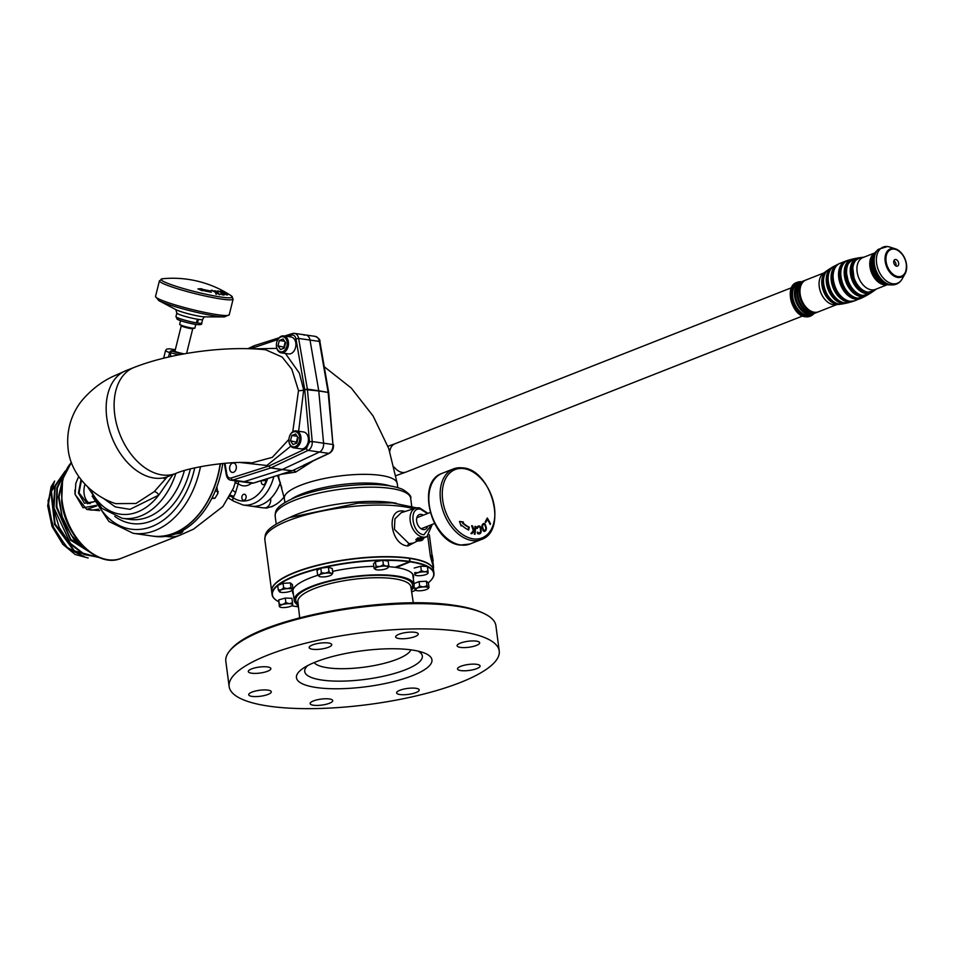 <?xml version="1.0" encoding="UTF-8"?>
<svg xmlns="http://www.w3.org/2000/svg" width="954" height="954" viewBox="0 0 954 954"><rect width="100%" height="100%" fill="white"/><g stroke="black" fill="none" stroke-linecap="round" stroke-linejoin="round"><path stroke-width="1.43" d="M167.391 476.75L154.202 491.68L135.969 503.485L115.601 503.629M173.056 474.52L158.722 495.162L129.982 509.353L115.291 506.92L102.889 498M220.183 463.739A81.639 57.323 98.2 0 1 151.877 535.993L133.143 533.298A81.639 57.323 98.2 0 0 200.471 466.697M168.5 357.046L169.609 352.598A1.896 1.336 109.8 0 1 171.398 350.953L175.309 349.701L169.252 348.794L166.735 349.081L165.579 350.476A15.192 1.538 14 0 0 169.609 352.598L179.125 354.805M171.398 350.953L172.137 351.215A1.896 1.336 109.8 0 0 170.337 352.861L170.826 356.522M172.137 351.215L182.476 354.172M175.154 350.356A7.93 0.811 14 0 0 174.57 351.275A7.93 0.811 14 0 0 184.134 353.874M265.713 349.796L282.169 357.07L291.841 369.281L298.507 390.627L292.747 431.804M252.893 348.842L276.839 348.401M285.437 353.457L299.389 373.181L303.682 389.947L298.638 431.256M254.253 345.706A1.908 1.24 64.8 0 0 254.146 345.753A1.908 1.24 64.8 0 0 253.609 347.292A1.908 1.288 -107.7 0 1 254.372 345.658L279.14 337.764M290.839 446.162L266.822 465.492L240.289 462.523M236.306 466.423A4.758 3.339 98.2 0 1 232.311 472.433A4.758 3.339 98.2 0 1 229.664 469.034A4.758 3.339 98.2 0 1 233.658 463.024A4.758 3.339 98.2 0 1 236.306 466.423M328.665 392.488L318.755 390.758L310.014 340.065A7.596 5.33 -81.8 0 0 305.84 335.009A7.596 5.33 98.2 0 1 310.014 340.065L318.755 390.758L307.391 389.125L304.72 389.542L318.779 390.949L323.585 443.193A7.596 5.33 98.2 0 1 319.471 452.029L282.253 469.523L270.876 467.877A1.908 1.24 -115.2 0 1 269.219 465.886A1.908 1.288 72.3 0 0 270.745 467.937L282.11 469.571L244.176 481.663A7.596 5.33 98.2 0 1 242.411 481.818A7.596 5.33 -81.8 0 0 244.176 481.663L282.11 469.571L292.091 470.775L253.525 483.01A7.596 5.33 98.2 0 1 251.761 483.165L231.047 480.184A7.596 5.33 -81.8 0 0 232.812 480.029L270.745 467.937M288.919 439.377L272.295 457.36L251.761 462.893C232.824 460.627 190.86 466.733 175.739 473.47A56.954 37.659 68.5 0 1 114.742 414.692A56.954 37.659 68.5 0 1 134.025 367.469C171.04 352.897 225.871 345.587 265.713 349.784M432.734 564.005L433.498 569.776A81.639 21.584 172.5 0 0 381.827 556.683A81.639 21.584 172.5 0 0 295.036 572.281A81.639 21.584 172.5 0 0 271.616 591.063M405.08 511.487L403.375 511.07C385.464 508.065 390.377 545.438 407.966 545.938L415.825 541.836M281.156 474.305L295.645 472.111L313.198 460.889M278.115 475.271L284.316 498.453A56.954 15.061 -7.5 0 1 300.653 485.252A56.954 15.061 -7.5 0 1 361.375 474.365A56.954 15.061 -7.5 0 1 397.258 483.595L397.794 487.625M419.068 507.862A15.288 10.1 68.5 0 0 415.825 508.1L401.276 512.68L394.944 518.833L394.419 529.375L408.992 543.625L413.154 543.112L417.721 540.93A2.886 0.763 172.5 0 1 417.721 539.845A2.886 0.763 172.5 0 1 421.763 539.356A2.886 0.763 -7.5 0 1 421.787 540.441A2.886 0.763 -7.5 0 1 417.745 540.942M419.843 539.368L421.668 538.676L421.668 537.674L417.375 538.056L417.447 539.654L418.257 539.666M421.668 538.676L421.668 537.674M423.326 515.184A7.93 5.247 68.5 0 0 416.648 521.17A7.93 5.247 68.5 0 0 421.871 529.16A7.93 5.247 68.5 0 0 427.666 526.214M292.21 470.727L282.253 469.523L319.471 452.029A7.596 5.33 -81.8 0 0 323.585 443.193L318.779 390.949L328.689 392.547L332.934 444.528A7.596 5.33 98.2 0 1 328.82 453.377L303.599 465.23M307.391 389.125L298.638 338.431A7.596 5.33 -81.8 0 0 294.476 333.375L305.84 335.009A7.596 5.33 -81.8 0 0 304.087 335.164M295.812 472.039A3.792 2.54 65.1 0 0 292.771 470.489M292.675 470.525A3.792 2.48 -108.1 0 1 295.466 472.17M278.377 475.629A18.985 4.054 145 0 1 277.626 475.426M62.773 544.245L52.017 526.381L47.712 505.966M88.138 557.983L75.199 554.501L62.928 544.436L52.1 526.346L47.7 505.727L51.099 486.778L54.628 481.066M51.099 486.778L48.034 507.278L54.402 530.317L68.318 548.836L85.717 557.363M85.323 557.231L66.482 547L52.506 525.714L48.046 500.85L54.593 481.138M99.574 557.661L74.448 551.531L54.605 524.426L50.884 491.501L65.158 471.133M65.337 471.419L54.855 485.932L53.412 508.172L59.22 527.502L70.107 543.935L84.059 554.512L98.667 557.291M65.54 470.99L51.456 491.262L55.058 523.877L74.543 550.947L99.466 557.625M98.334 557.148L83.892 553.94L70.286 543.267L53.984 507.945L55.272 486.206L65.242 471.634M64.598 473.124L56.918 487.494L56.238 507.063L70.644 540.191L96.247 556.158M95.448 555.741L70.668 539.272L56.811 506.836L57.335 487.971L64.359 473.744M86.659 549.707L84.56 548.753L71.216 535.111L62.129 516.591L59.029 496.855L62.499 479.814M90.415 552.628L74.126 539.881L62.499 519.596L58.456 497.022L62.964 477.954M88.603 551.281A46.615 30.814 -111.5 0 1 84.56 548.753M86.587 509.376L99.669 510.664M96.736 505.894L86.695 509.4L91.918 510.151L98.715 509.209M86.695 509.4L75.092 494.458L75.831 483.308L78.693 476.487M75.843 483.237L78.657 476.451M96.414 505.322L83.081 507.802L75.08 494.291L74.865 490.094M94.529 501.637L84.453 503.271L78.419 492.979L81.007 479.647M94.47 501.506L87.506 503.76L79.063 492.896L81.436 480.196M84.989 484.31A15.192 10.661 -81.8 0 0 84.095 493.623A15.192 10.661 -81.8 0 0 90.081 503.688M228.089 497.571L229.926 495.937M235.161 482.974L238.25 483.666L235.602 492.467A3.053 2.147 98.2 0 1 235.626 492.622L233.837 496.402L230.343 495.15M233.837 496.402L233.17 497.702L230.141 496.02M232.633 490.261L235.602 492.467M246.12 496.402A3.053 2.147 98.2 0 1 243.556 500.266A3.053 2.147 98.2 0 1 241.863 498.071A3.053 2.147 98.2 0 1 244.427 494.22A3.053 2.147 98.2 0 1 246.12 496.402M265.439 480.065A3.053 2.147 98.2 0 1 265.617 480.816A3.053 2.147 98.2 0 1 263.054 484.68A3.053 2.147 98.2 0 1 261.36 482.497A3.053 2.147 98.2 0 1 261.563 480.542M280.404 482.474A37.969 26.664 98.2 0 1 251.081 506.145A37.969 26.664 -81.8 0 0 280.404 482.474M273.786 476.654A37.969 26.664 98.2 0 1 243.055 504.988L233.658 501.184A3.792 2.54 -54.7 0 1 233.17 497.702A34.177 23.993 -81.8 0 0 267.633 478.61M237.594 481.126L234.97 482.032M293.415 594.27A61.032 16.135 -7.5 0 1 294.297 587.461A61.032 16.135 -7.5 0 1 317.885 575.25M332.612 571.374A61.032 16.135 -7.5 0 1 373.825 566.366M388.481 566.664A61.032 16.135 -7.5 0 1 394.956 567.32L409.588 561.799A81.352 21.513 172.5 0 0 383.341 560.38M382.292 560.403A81.352 21.513 172.5 0 0 321.57 568.071M320.532 568.322A81.352 21.513 172.5 0 0 278.246 585.196M277.721 585.613A81.352 21.513 172.5 0 0 276.266 600.245A81.352 21.513 172.5 0 0 278.747 601.736M291.793 605.79A81.352 21.513 172.5 0 0 296.002 606.494L298.316 605.587M409.981 561.453A81.65 21.596 172.5 0 0 320.52 567.928A81.65 21.596 172.5 0 0 272.057 594.557L271.663 591.504A81.65 21.596 -7.5 0 1 320.115 564.887A81.65 21.596 -7.5 0 1 409.576 558.4L409.588 561.799M272.057 594.557A81.65 21.596 172.5 0 0 275.933 600.018A81.65 21.596 172.5 0 0 276.1 600.126M294.416 587.306A60.722 16.051 172.5 0 0 293.283 593.293M413.273 578.494A61.032 16.135 -7.5 0 0 410.661 572.138A61.032 16.135 -7.5 0 0 396.363 567.523L410.101 561.87L409.66 558.424A81.65 21.596 -7.5 0 1 433.569 570.182L433.975 573.235A81.65 21.596 172.5 0 0 410.065 561.465M296.05 606.339L298.34 605.85M296.515 606.577A81.352 21.513 172.5 0 0 298.459 606.827M411.651 591.921A81.352 21.513 172.5 0 0 415.61 590.24M428.274 582.834A81.352 21.513 172.5 0 0 431.387 579.817A81.352 21.513 172.5 0 0 427.392 566.652M426.915 566.414A81.352 21.513 172.5 0 0 410.101 561.87M431.506 579.674A81.65 21.596 172.5 0 0 431.637 579.519A81.65 21.596 172.5 0 0 433.975 573.235M413.142 577.516A60.722 16.051 172.5 0 0 410.494 572.018M219.992 477A81.65 57.335 98.2 0 0 222.747 463.477A81.352 57.121 98.2 0 1 220.004 476.952A81.352 57.121 98.2 0 1 220.004 476.976A81.65 57.335 98.2 0 1 154.333 536.363L152.091 536.041A81.65 57.335 -81.8 0 0 220.41 463.716M158.245 536.446A81.352 57.121 98.2 0 1 157.517 536.398M150.994 535.862A81.65 57.335 -81.8 0 0 152.091 536.041M218.096 491.322A6.642 4.663 98.2 0 1 218.096 491.393A6.642 4.663 98.2 0 1 217.786 493.576A6.642 4.663 98.2 0 1 217.786 493.6L214.984 498.262L211.8 498.453M216.904 486.79L217.774 493.612M218.096 491.393L215.175 491.167M212.098 497.857L214.984 498.262M183.478 530.078L182.357 532.141L180.401 533.31L175.226 534.001M180.223 531.843L182.357 532.141M387.968 567.678L388.791 565.615L386.215 566.211L383.377 564.84L379.835 566.545A6.642 1.753 172.5 0 0 375.196 568.369A6.642 1.753 172.5 0 0 375.304 569.347A6.642 1.753 172.5 0 0 376.937 569.86A6.642 1.753 172.5 0 0 383.305 569.538A6.642 1.753 172.5 0 0 387.944 567.702A6.642 1.753 172.5 0 0 387.968 567.678A6.642 1.753 172.5 0 0 386.215 566.211A6.642 1.753 172.5 0 0 379.835 566.545L376.031 566.271L375.196 568.369L374.099 568.489L375.101 569.168M376.031 566.271L375.435 561.739L373.503 563.957L374.099 568.489M375.435 561.739L382.781 560.308L388.183 561.083L388.791 565.615M382.781 560.308L383.377 564.84M331.813 574.535L332.839 573.056L331.05 573.39L328.999 571.768L325.326 573.211L321.391 572.698L319.626 574.809A6.642 1.753 172.5 0 0 319.077 576.299A6.642 1.753 172.5 0 0 319.662 576.574A6.642 1.753 172.5 0 0 325.386 576.753A6.642 1.753 172.5 0 0 331.074 575.167A6.642 1.753 172.5 0 0 331.753 574.63A6.642 1.753 172.5 0 0 331.05 573.39A6.642 1.753 172.5 0 0 325.326 573.211A6.642 1.753 172.5 0 0 319.626 574.809L317.61 574.94L319.662 576.574M321.391 572.698L320.794 568.167L317.014 570.409L317.61 574.94M320.794 568.167L328.403 567.225L332.242 568.524L332.839 573.056M328.403 567.225L328.999 571.768M279.427 591.802A6.642 1.753 172.5 0 0 279.51 591.862A6.642 1.753 172.5 0 0 284.113 592.47A6.642 1.753 172.5 0 0 290.469 591.23A6.642 1.753 172.5 0 0 292.186 590.192A6.642 1.753 172.5 0 0 292.151 589.31A6.642 1.753 172.5 0 0 287.464 588.63A6.642 1.753 172.5 0 0 281.108 589.882A6.642 1.753 172.5 0 0 279.427 591.802L280.297 591.683L279.427 591.802L278.294 589.954L281.108 589.882L283.648 587.843L287.464 588.63L291.018 587.461L292.151 589.31L293.021 589.19L292.151 589.31M278.294 589.954L277.697 585.41L283.052 583.311L290.421 582.93L292.425 584.659L293.021 589.19L292.186 590.192M290.421 582.93L291.018 587.461M283.052 583.311L283.648 587.843M282.778 607.567A6.642 1.753 172.5 0 0 289.372 606.744A6.642 1.753 172.5 0 0 292.449 605.265A6.642 1.753 172.5 0 0 292.639 604.812A6.642 1.753 172.5 0 0 289.324 603.691A6.642 1.753 172.5 0 0 282.73 604.502A6.642 1.753 172.5 0 0 279.462 606.434A6.642 1.753 172.5 0 0 279.784 606.935A6.642 1.753 172.5 0 0 282.778 607.567M292.639 604.812L292.496 602.809L289.324 603.691L285.89 602.606L282.73 604.502L279.307 604.442L279.462 606.434M279.343 606.482L278.711 599.899L285.294 598.063L291.9 598.277L292.496 602.809M285.294 598.063L285.89 602.606M278.711 599.899L279.307 604.442M413.953 583.609L419.044 581.606L426.402 581.224L428.406 582.954L429.002 587.497L428.131 587.616A6.642 1.753 172.5 0 0 423.457 586.937A6.642 1.753 172.5 0 0 417.089 588.177A6.642 1.753 172.5 0 0 415.419 590.097A6.642 1.753 172.5 0 0 415.503 590.168A6.642 1.753 172.5 0 0 420.094 590.776A6.642 1.753 172.5 0 0 426.462 589.524A6.642 1.753 172.5 0 0 428.179 588.499A6.642 1.753 172.5 0 0 428.131 587.616L426.998 585.768L423.457 586.937L419.641 586.15L417.089 588.177L414.286 588.248L415.419 590.097L416.29 589.977L415.419 590.097M419.044 581.606L419.641 586.15M426.402 581.224L426.998 585.768M414.012 586.185L414.286 588.248M429.002 587.497L428.131 587.616M428.107 572.972L427.952 570.969L424.78 571.84A6.642 1.753 172.5 0 0 418.186 572.662A6.642 1.753 172.5 0 0 414.918 574.594A6.642 1.753 172.5 0 0 415.24 575.095A6.642 1.753 172.5 0 0 418.246 575.715A6.642 1.753 172.5 0 0 424.828 574.904A6.642 1.753 172.5 0 0 427.905 573.426A6.642 1.753 172.5 0 0 428.107 572.972A6.642 1.753 172.5 0 0 424.78 571.84L421.346 570.754L418.186 572.662L414.775 572.591L414.918 574.594M414.811 574.63L414.775 572.591M414.179 568.059L420.75 566.223L421.346 570.754M420.75 566.223L427.356 566.426L427.952 570.969M284.101 496.962A37.969 26.664 98.2 0 1 261.79 507.683L243.055 504.988M268.241 507.504A7.596 5.33 98.2 0 1 265.653 508.029L264.616 507.874M264.318 507.838A7.596 5.33 -81.8 0 0 270.793 499.634M273.5 505.751A5.7 3.995 98.2 0 1 270.781 506.836M283.672 335.915L291.053 336.989A8.55 5.998 98.2 0 1 295.812 343.094A8.55 5.998 98.2 0 1 288.621 353.91L281.239 352.849A8.55 5.998 -81.8 0 0 288.43 342.033A8.55 5.998 98.2 0 0 283.672 335.915A8.55 5.998 98.2 0 0 276.791 342.14A8.55 5.998 98.2 0 0 276.779 342.212M276.398 344.799A7.644 5.366 98.2 0 1 276.755 342.283A7.644 5.366 98.2 0 1 282.324 336.69A7.644 5.366 98.2 0 1 287.142 342.188A7.644 5.366 -81.8 0 1 282.778 351.597A7.644 5.366 -81.8 0 1 276.481 346.385A7.644 5.366 98.2 0 1 276.398 344.799L276.398 344.943A8.55 5.998 98.2 0 0 276.481 346.731A8.55 5.998 -81.8 0 0 281.239 352.849M277.996 345.801L280.5 349.569L284.316 348.067L285.628 342.784L283.123 339.004L279.307 340.518L277.996 345.801L284.495 347.387M285.151 342.069L284.018 346.66M284.626 341.282L279.307 340.518M267.096 478.777A8.55 5.998 98.2 0 1 262.565 480.625L261.706 480.494M799.679 282.706L799.679 282.706A16.933 11.198 68.5 0 0 795.648 299.973A16.933 11.198 68.5 0 0 808.932 314.224A16.933 11.198 68.5 0 0 812.033 314.093L812.021 314.093M833.45 304.72A17.089 11.293 -111.5 0 1 820.333 291.292A17.089 11.293 -111.5 0 1 823.016 273.679L826.343 271.127A18.126 11.985 68.5 0 0 823.004 289.777A18.126 11.985 68.5 0 0 837.016 304.362A18.126 11.985 68.5 0 0 839.425 304.398L839.425 304.398A18.126 11.985 68.5 0 0 840.665 304.135L835.263 304.803A17.089 11.293 68.5 0 1 833.45 304.72M829.837 270.709A16.993 11.233 68.5 0 0 828.609 271.389A16.993 11.233 68.5 0 0 827.869 271.962A17.089 11.293 -111.5 0 1 829.05 272.033M836.491 304.708L818.46 311.803A17.089 11.293 -111.5 0 1 814.358 312.232A17.089 11.293 -111.5 0 1 800.752 297.123A17.089 11.293 -111.5 0 1 805.951 279.999L823.982 272.904M839.973 302.74A16.993 11.233 68.5 0 0 840.915 302.656L839.973 302.74A17.089 11.293 68.5 0 0 840.796 301.881M830.242 269.994A17.673 11.687 68.5 0 0 828.799 270.376M825.842 272.307A17.673 11.687 68.5 0 0 824.006 290.541A17.673 11.687 68.5 0 0 837.338 303.789A17.673 11.687 68.5 0 0 838.268 303.873M841.75 303.265A17.673 11.687 68.5 0 0 843.062 302.561M812.021 313.151A17.089 11.293 -111.5 0 1 798.415 298.042A17.089 11.293 -111.5 0 1 803.614 280.917L805.104 280.333A17.089 11.293 68.5 0 0 799.893 297.457A17.089 11.293 68.5 0 0 813.512 312.566A17.089 11.293 68.5 0 0 817.614 312.137A17.089 11.293 68.5 0 0 818.031 311.958L816.135 312.721A17.089 11.293 -111.5 0 1 812.021 313.151M804.341 280.87A16.933 11.198 68.5 0 0 800.311 298.137A16.933 11.198 68.5 0 0 813.595 312.387A16.933 11.198 68.5 0 0 816.696 312.256M815.288 313.055L813.798 313.639A17.089 11.293 -111.5 0 1 809.696 314.069A17.089 11.293 -111.5 0 1 796.077 298.96A17.089 11.293 -111.5 0 1 801.288 281.835L802.767 281.251A17.089 11.293 68.5 0 0 797.568 298.375A17.089 11.293 68.5 0 0 811.174 313.484A17.089 11.293 68.5 0 0 815.288 313.055A17.089 11.293 68.5 0 0 815.706 312.876M832.89 267.013A19.307 12.772 68.5 0 0 831.745 267.585A19.307 12.772 68.5 0 0 827.38 287.321A19.307 12.772 68.5 0 0 842.489 303.408A19.307 12.772 68.5 0 0 845.804 303.312A19.307 12.772 68.5 0 0 847.033 302.943M829.408 269.577A18.209 12.044 -111.5 0 1 830.874 269.052M844.171 302.823A18.209 12.044 -111.5 0 1 842.728 303.432M832.162 293.081A19.187 12.688 -111.5 0 1 828.74 284.364M843.276 264.031A19.545 12.927 68.5 0 0 843.253 264.019A19.545 12.927 68.5 0 0 842.525 263.948M836.968 265.355A19.545 12.927 68.5 0 0 832.973 285.401A19.545 12.927 68.5 0 0 848.178 301.404A19.545 12.927 68.5 0 0 851.147 301.381M850.336 260.883A19.676 13.01 68.5 0 0 848.762 260.836M845.578 261.635A19.676 13.01 68.5 0 0 840.14 281.513A19.676 13.01 68.5 0 0 855.726 298.566A19.676 13.01 68.5 0 0 859.983 298.232M862.857 296.646A19.676 13.01 68.5 0 0 863.978 295.537M839.222 294.13A19.676 13.01 -111.5 0 1 833.188 278.783M843.241 263.209A19.676 13.01 -111.5 0 1 843.908 263.221M846.353 263.674A19.676 13.01 -111.5 0 1 847.534 264.079M859.745 295.108A19.676 13.01 -111.5 0 1 859.16 296.217M853.401 258.939A19.64 12.986 68.5 0 0 852.125 259.154A19.64 12.986 68.5 0 0 844.886 278.377A19.64 12.986 68.5 0 0 860.735 296.563A19.64 12.986 68.5 0 0 866.459 295.585A19.64 12.986 68.5 0 0 867.544 294.881M856.907 259.214A19.64 12.986 68.5 0 0 856.251 259.071M848.81 293.295A19.545 12.927 -111.5 0 1 840.76 272.856M849.191 260.525A19.545 12.927 -111.5 0 1 850.908 260.37M854.009 260.871A19.545 12.927 -111.5 0 1 854.76 261.134M867.043 292.341A19.545 12.927 -111.5 0 1 866.673 293.045M864.741 295.525A19.545 12.927 -111.5 0 1 863.382 296.587M855.44 291.733A18.853 12.462 -111.5 0 1 846.687 269.493M856.477 258.951A18.853 12.462 -111.5 0 1 857.193 258.987M858.409 258.26A18.209 12.044 68.5 0 0 851.409 275.945A18.209 12.044 68.5 0 0 866.149 292.985A18.209 12.044 68.5 0 0 871.67 291.96M887.172 284.757L875.414 289.396A17.089 11.293 68.5 0 1 871.3 289.825A17.089 11.293 -111.5 0 1 857.694 274.716A17.089 11.293 -111.5 0 1 862.893 257.592L874.663 252.965M874.031 253.609A17.208 11.376 68.5 0 0 871.717 271.365A17.208 11.376 68.5 0 0 884.835 284.626A17.208 11.376 68.5 0 0 886.278 284.721M886.886 284.686A17.208 11.376 68.5 0 0 887.315 284.626A17.089 11.293 -111.5 0 1 887.029 284.697A18.138 11.997 68.5 0 0 888.019 284.793A18.138 11.997 68.5 0 0 888.472 284.793M861.963 289.456A17.673 11.687 -111.5 0 1 853.007 266.703M877.68 249.948A19.366 12.807 68.5 0 0 877.334 250.282A19.366 12.807 68.5 0 0 875.271 270.268A19.366 12.807 68.5 0 0 889.891 284.805A19.366 12.807 68.5 0 0 890.964 284.9A19.366 12.807 68.5 0 0 891.43 284.912M890.964 284.9L888.937 284.829A18.52 12.247 -111.5 0 1 887.924 284.733A18.52 12.247 -111.5 0 1 873.936 270.829A18.52 12.247 -111.5 0 1 875.903 251.713L877.334 250.282M875.581 252.047A18.138 11.997 68.5 0 0 875.259 252.357A18.138 11.997 68.5 0 0 873.327 271.079A18.138 11.997 68.5 0 0 887.029 284.697M888.019 284.793L886.683 284.745A17.589 11.627 -111.5 0 1 885.717 284.65A17.589 11.627 -111.5 0 1 872.445 271.449A17.589 11.627 -111.5 0 1 874.317 253.311L875.259 252.357M892.288 284.948A19.748 13.058 -111.5 0 1 890.797 284.841A19.748 13.058 -111.5 0 1 875.784 269.732A19.748 13.058 -111.5 0 1 878.288 249.34L887.542 246.514L889.7 247.014A19.438 12.855 68.5 0 0 887.84 246.585A19.438 12.855 68.5 0 0 876.583 263.197A19.438 12.855 68.5 0 0 892.729 283.755A19.438 12.855 68.5 0 0 902.222 278.866L902.222 278.866C899.968 282.754 896.653 284.781 892.288 284.948M893.731 262.493A3.494 2.313 68.5 0 0 897.475 266.094A3.494 2.313 68.5 0 0 898.656 263.209A3.494 2.313 68.5 0 0 894.912 259.595A3.494 2.313 68.5 0 0 893.731 262.493M895.878 265.927A3.494 2.313 68.5 0 0 896.009 264.246A3.494 2.313 68.5 0 0 893.862 260.812M812.784 313.234A17.542 11.603 68.5 0 1 812.498 313.58A16.635 10.995 68.5 0 0 813.416 313.294A16.635 10.995 68.5 0 0 813.547 313.246A16.635 10.995 -111.5 0 1 812.999 313.461A16.635 10.995 -111.5 0 1 812.689 313.58M808.193 313.735A16.635 10.995 -111.5 0 1 796.673 302.013A16.635 10.995 -111.5 0 1 797.115 285.58M800.513 282.634A16.635 10.995 -111.5 0 1 800.811 282.503A16.635 10.995 -111.5 0 1 801.324 282.324M801.372 282.289A16.635 10.995 68.5 0 0 801.241 282.336A16.635 10.995 68.5 0 0 800.394 282.742M810.53 312.817A16.635 10.995 -111.5 0 1 799.011 301.094A16.635 10.995 -111.5 0 1 799.452 284.662M812.856 311.898A16.635 10.995 -111.5 0 1 801.336 300.176A16.635 10.995 -111.5 0 1 801.777 283.743M883.511 281.311A19.032 12.581 -111.5 0 1 874.329 257.985M884.489 284.006A17.065 11.281 68.5 0 0 885.503 284.209A17.065 11.281 68.5 0 0 885.992 284.268L886.027 284.28A16.874 11.15 -111.5 0 1 885.98 284.28A16.874 11.15 -111.5 0 1 885.062 284.197A16.874 11.15 -111.5 0 1 884.93 284.173M879.135 281.43A16.874 11.15 -111.5 0 1 871.05 260.883M873.411 254.921A16.874 11.15 -111.5 0 1 874.114 254.122A16.874 11.15 -111.5 0 1 874.15 254.098L874.114 254.122A17.065 11.281 68.5 0 0 873.208 255.35M888.818 284.364A17.804 11.77 -111.5 0 1 888.234 284.364A17.804 11.77 -111.5 0 1 887.971 284.352M887.852 284.316A18.007 11.901 68.5 0 0 888.699 284.387A18.007 11.901 68.5 0 0 888.878 284.387M880.983 281.347A17.804 11.77 -111.5 0 1 872.457 259.679M875.522 252.715A17.804 11.77 -111.5 0 1 875.712 252.524A17.804 11.77 -111.5 0 1 876.13 252.13M876.166 252.071A18.007 11.901 68.5 0 0 876.034 252.202A18.007 11.901 68.5 0 0 875.462 252.822M835.859 303.05A17.232 11.388 -111.5 0 1 824.518 291.053A17.232 11.388 -111.5 0 1 824.65 274.549M830.195 270.077A17.446 11.531 68.5 0 0 828.299 271.163M840.844 303.038A17.446 11.531 68.5 0 0 842.966 302.537M847.653 301.309A18.031 11.925 68.5 0 0 848.523 300.975M835.322 267.43A18.031 11.925 68.5 0 0 834.452 267.788M842.012 302.215A18.353 12.14 -111.5 0 1 829.121 289.241A18.353 12.14 -111.5 0 1 829.706 270.96M834.762 267.382A18.353 12.14 -111.5 0 1 835.442 267.251M855.535 298.542A18.591 12.283 68.5 0 0 856.179 298.018M858.028 295.823A18.591 12.283 68.5 0 0 858.612 294.762M845.864 264.568A19.998 13.225 68.5 0 1 846.961 265.081A18.591 12.283 68.5 0 0 845.781 264.735M842.942 264.377A18.591 12.283 68.5 0 0 842.108 264.449M848.142 300.868A18.985 12.557 -111.5 0 1 848.106 300.868A18.985 12.557 -111.5 0 1 834.034 287.285A18.985 12.557 -111.5 0 1 835.12 267.776M868.367 292.282A17.446 11.531 -111.5 0 1 866.041 292.258A17.446 11.531 -111.5 0 1 852.554 278.21A17.446 11.531 -111.5 0 1 855.762 260.275M859.757 257.735A18.663 12.33 68.5 0 0 858.457 257.854A18.663 12.33 68.5 0 0 850.765 275.73A18.663 12.33 68.5 0 0 865.934 293.522A18.663 12.33 68.5 0 0 871.992 292.222L868.7 294.297L862.666 295.442A18.484 12.223 -111.5 0 1 860.878 295.346A18.484 12.223 -111.5 0 1 846.735 280.953A18.484 12.223 -111.5 0 1 849.43 261.873M856.632 259.428A18.353 12.14 68.5 0 0 855.607 259.464M868.796 292.985A18.353 12.14 68.5 0 0 869.571 292.306M856.728 298.053A19.044 12.593 -111.5 0 1 855.643 297.958A19.044 12.593 -111.5 0 1 841.261 283.636A19.044 12.593 -111.5 0 1 843.324 263.984M850.276 260.931A18.985 12.557 68.5 0 0 848.178 261.348M862.082 296.67A18.985 12.557 68.5 0 0 863.895 295.537M866.125 292.985A18.985 12.557 68.5 0 0 866.518 292.306M854.402 261.515A18.985 12.557 68.5 0 0 853.651 261.289M180.556 320.675L179.638 324.372A7.835 0.799 14 0 0 184.146 326.244A7.835 0.799 14 0 0 192.481 328.14A7.835 0.799 -166 0 0 194.855 328.152L195.773 324.455M196.309 324.479L196.285 324.527A11.842 1.204 -166 0 1 184.42 321.88A11.842 1.204 -166 0 1 176.955 319.006M198.36 319.375A13.284 1.348 -166 0 1 184.337 316.156A13.284 1.348 -166 0 1 176.848 313.019L175.941 316.645A13.284 1.348 14 0 0 183.585 319.828A13.284 1.348 14 0 0 197.705 323.048C196.214 321.772 196.429 320.556 198.36 319.375L197.502 322.989M198.623 319.375L198.861 319.447A13.284 1.348 -166 0 0 202.642 319.423C203.751 317.396 204.609 316.537 205.205 316.871M216.045 292.711L215.723 294.059A101.351 73.625 -69.8 0 1 216.653 294.166L217.035 292.604A106.299 72.242 98.5 0 1 219.17 294.559A101.351 73.625 -69.8 0 1 219.849 294.679A106.276 72.23 -81.5 0 0 215.461 290.851A103.449 75.151 110.2 0 0 214.781 290.731A106.299 72.242 98.5 0 1 216.284 291.96A104.356 2.361 104.1 0 0 216.153 292.353A104.356 2.361 104.1 0 0 216.141 292.389A105.322 101.506 -97.7 0 0 212.253 290.338A103.449 75.151 110.2 0 0 211.323 290.231A105.19 101.207 82.8 0 1 216.045 292.711M201.735 288.764L201.473 289.611A105.369 20.201 102.8 0 1 201.568 290.004L201.831 289.157A106.323 20.38 -77.2 0 0 201.735 288.764A103.914 77.882 110.6 0 0 197.943 288.895A102.913 96.867 87.4 0 1 202.2 290.743A106.323 20.38 -77.2 0 0 202.105 290.314A29.812 3.029 14 0 0 211.359 292.234A106.323 53.889 -79.5 0 0 210.214 290.898L209.88 291.733A105.369 53.4 100.5 0 1 210.118 292.007M201.831 289.157A26.986 2.743 14 0 0 210.214 290.898M221.209 290.111A103.449 8.002 103.5 0 1 221.495 290.779A106.276 105.405 -23.6 0 1 222.377 291.232A103.211 7.978 -76.5 0 0 222.139 290.66A106.299 105.429 -23.6 0 1 228.113 293.999A101.351 7.835 -76.5 0 0 228.066 293.915A106.276 105.405 156.4 0 0 221.209 290.111M225.716 294.5A103.664 87.589 -66.8 0 1 226.432 294.81A102.257 64.824 -71.2 0 1 226.861 294.953A101.518 41.213 -73.4 0 1 227.183 295.013A101.351 21.894 -74.7 0 1 227.481 294.953A101.518 1.753 -75.9 0 1 227.529 294.834A102.257 25.484 -77.5 0 0 227.398 294.631A103.664 56.262 -79.8 0 0 226.98 294.261A105.095 81.686 -83.3 0 0 226.492 293.904A105.954 96.581 -89.1 0 0 225.824 293.462A106.276 103.199 -100.6 0 0 223.701 292.198A106.299 105.715 -151.9 0 0 222.95 291.793A105.942 102.472 126.8 0 0 222.306 291.471A105.107 88.805 113.2 0 0 221.59 291.161A104.153 66.029 108.8 0 0 221.161 291.018A103.592 42.059 106.6 0 0 220.839 290.97A103.449 22.347 105.3 0 0 220.541 291.03A103.592 1.789 104.1 0 0 220.493 291.149A104.153 25.961 102.5 0 1 220.624 291.34A105.107 57.037 100.2 0 1 221.042 291.709A105.942 82.342 96.7 0 1 221.543 292.055A106.299 96.891 90.9 0 1 222.21 292.473A106.276 103.199 79.4 0 1 224.333 293.737A105.954 105.369 28.1 0 1 225.072 294.166A105.095 101.649 -53.2 0 1 225.716 294.5M221.304 294.321A103.628 99.896 -54.3 0 1 222.115 294.691A102.221 85.431 -67.1 0 1 222.687 294.881A101.494 67.09 -70.9 0 1 223.212 294.989A101.351 50.562 -72.7 0 1 223.94 295.036A101.518 32.126 -74.1 0 1 224.214 294.977A102.269 5.402 -75.7 0 1 224.285 294.834A103.676 27.583 -77.6 0 0 224.118 294.512A105.107 58.206 -79.9 0 0 223.785 294.178A105.966 79.349 -82.7 0 0 223.26 293.749A106.276 91.477 -86 0 0 221.411 292.473A106.299 99.979 -92.5 0 0 220.72 292.055A105.942 105.131 -131.4 0 0 220.064 291.709A105.095 101.315 125.7 0 0 219.253 291.352A104.141 87.041 112.9 0 0 218.681 291.161A103.592 68.473 109.1 0 0 218.156 291.053A103.449 51.599 107.3 0 0 217.429 291.006A103.604 32.794 105.9 0 0 217.154 291.065A104.177 5.497 104.3 0 0 217.083 291.208A105.131 27.964 102.4 0 1 217.25 291.519A106.299 79.599 97.3 0 1 217.786 291.924A102.972 51.361 -72.7 0 1 218.275 291.936A106.132 70.417 -81.2 0 0 217.989 291.697A104.344 7.525 -76.5 0 0 217.977 291.542A103.461 27.976 -74.4 0 1 218.18 291.483A103.211 51.492 -72.7 0 1 218.907 291.53A103.437 72.015 -70.4 0 1 219.348 291.638A104.32 93.54 -64.1 0 1 219.837 291.817A105.548 104.845 -13.7 0 1 220.362 292.079A106.228 101.41 84.9 0 1 220.934 292.413A106.299 91.489 94 0 1 222.783 293.689A105.93 75.998 97.9 0 1 223.188 294.035A104.761 46.937 101 0 1 223.403 294.285A103.02 7.429 103.5 0 1 223.403 294.44A101.899 27.559 105.6 0 0 223.2 294.5A101.649 50.705 107.3 0 0 222.485 294.452A101.875 70.93 109.6 0 0 222.032 294.345A102.972 92.335 115.9 0 0 221.555 294.154A105.703 102.853 -101.5 0 0 221.101 293.892A101.947 50.848 107.3 0 0 220.612 293.88A105.954 99.657 87.5 0 1 221.304 294.321M226.515 294.154A105.357 104.487 -23.6 0 1 227.434 294.691M220.791 290.982A102.531 7.93 103.5 0 1 221.066 291.614L221.34 291.077M221.841 292.019A105.334 104.475 156.4 0 0 221.066 291.614M217.488 292.532L217.381 292.747A105.345 78.884 -82.7 0 0 216.856 292.353A104.189 27.714 -77.6 0 0 216.677 292.043A103.247 5.45 -75.7 0 1 216.737 291.924M216.641 293.427L216.463 294.142M215.544 292.067A105.334 71.586 98.5 0 1 216.892 293.188M215.342 292.329A105.357 71.598 -81.5 0 0 214.4 291.566A102.531 74.484 -69.8 0 1 214.733 291.626M201.568 290.004A26.748 2.719 14 0 0 209.88 291.733M201.473 289.611A102.984 77.191 110.6 0 0 199.744 289.646M226.348 294.464A101.899 45.804 106.9 0 0 226.05 294.404A103.008 74.686 110.1 0 0 225.657 294.261A104.749 97.546 119.1 0 0 225.168 294.011A105.918 105.345 -177.8 0 0 224.56 293.677A106.299 103.223 -100.6 0 0 222.437 292.401A106.228 94.744 -87.6 0 0 221.912 292.067A105.548 73.375 -81.7 0 0 221.555 291.805A104.32 38.387 -78.4 0 0 221.388 291.614A103.449 3.196 -76.2 0 0 221.4 291.507A103.211 22.3 -74.7 0 1 221.686 291.447A103.449 46.496 -73.1 0 1 221.984 291.507A104.32 75.64 -69.9 0 1 222.377 291.65A105.548 98.298 -60.9 0 1 222.878 291.888A106.228 105.655 2.2 0 1 223.486 292.21A106.299 103.223 79.4 0 1 225.597 293.486A105.918 94.47 92.4 0 1 226.134 293.832A104.749 72.814 98.3 0 1 226.48 294.106A103.008 37.898 101.6 0 1 226.647 294.297A101.899 3.148 103.8 0 1 226.647 294.404A101.649 21.954 105.3 0 0 226.348 294.464M224.095 294.488A105.345 102.305 -100.6 0 0 222.783 293.689M224.512 293.772A105.322 102.281 79.4 0 1 225.347 294.273A105.012 95.71 90.9 0 1 225.549 294.416M224.262 294.774A105.012 104.427 -151.9 0 0 223.868 294.547A105.322 102.281 -100.6 0 0 223.367 294.249M475.009 526.358A106.299 73.72 100.5 0 1 474.83 528.993A104.356 30.802 142.7 0 1 474.031 529.923A104.356 30.802 142.7 0 1 473.959 530.007A105.322 77.787 -126.6 0 0 472.552 525.904A103.449 29.622 173.8 0 0 471.634 525.737A105.19 77.775 54 0 1 473.327 530.734A104.463 32.77 141.6 0 1 470.954 533.548A101.351 29.025 -6.2 0 1 471.872 533.703A104.26 32.364 -38.2 0 0 473.935 531.259A104.26 32.364 -38.2 0 0 474.722 530.329A106.299 73.72 100.5 0 1 474.329 534.168A101.351 29.025 -6.2 0 1 474.985 534.3A106.276 73.708 -79.5 0 0 475.664 526.489A103.449 29.622 173.8 0 0 475.009 526.358M487.303 517.974A103.449 37.54 138.4 0 1 485.24 521.743A106.276 69.785 28.6 0 1 485.681 522.482A103.211 37.456 -41.6 0 0 487.411 519.334A106.299 69.809 28.6 0 1 490.201 524.462A101.351 36.789 -41.6 0 0 490.523 523.841A106.276 69.785 -151.4 0 0 487.303 517.974M483.523 531.044A103.664 43.121 2.3 0 1 484.036 531.39A102.257 20.01 -11.4 0 1 484.465 531.414L484.93 531.223A101.351 15.717 -29.4 0 0 485.598 530.686A101.518 30.337 -37.5 0 0 485.968 530.197A102.257 48.26 -49.6 0 0 486.206 529.625A103.664 65.623 -67.6 0 0 486.349 528.743A105.095 76.463 -90.6 0 0 486.337 528.003A105.954 79.492 -112.8 0 0 486.182 527.168A106.276 78.013 -129.2 0 0 485.479 524.903A106.299 73.41 -144.2 0 0 485.157 524.211A105.942 62.63 -161.3 0 0 484.787 523.746A105.107 43.729 -177.7 0 0 484.262 523.412A104.153 20.38 168.6 0 0 483.833 523.388L483.38 523.579A103.449 16.039 150.6 0 1 482.712 524.116A103.592 30.957 142.5 0 1 482.342 524.605A104.153 49.155 130.4 0 1 482.104 525.177A105.107 66.53 112.4 0 1 481.961 526.059A105.942 77.083 89.4 0 1 481.985 526.799A106.299 79.742 67.2 0 1 482.152 527.622A106.276 78.013 50.8 0 1 482.855 529.887A105.954 73.172 35.8 0 1 483.165 530.579A105.095 62.129 18.7 0 1 483.523 531.044M477.417 533.107A103.628 60.615 18 0 1 477.894 533.68A102.221 41.404 1.5 0 1 478.336 533.906A101.494 22.479 -9.9 0 1 478.872 533.954A101.351 7.453 -17.8 0 1 479.802 533.739A101.518 7.859 -25.4 0 0 480.291 533.465A102.269 28.024 -36 0 0 480.661 533.036A103.676 49.978 -50.5 0 0 481.007 532.272A105.107 67.09 -68.4 0 0 481.15 531.557A105.966 76.141 -87.1 0 0 481.162 530.71A106.276 79.349 -103 0 0 480.899 528.218A106.299 79.397 -119.7 0 0 480.697 527.419A105.942 74.472 -140.9 0 0 480.422 526.811A105.095 61.473 -162 0 0 479.934 526.238A104.141 42.191 -178.5 0 0 479.48 526A103.592 22.944 170.1 0 0 478.956 525.952A103.449 7.608 162.2 0 0 478.026 526.167A103.604 8.014 154.6 0 1 477.537 526.453A104.177 28.548 144 0 1 477.155 526.882A105.131 50.681 129.5 0 1 476.821 527.634A106.299 76.392 92.9 0 1 476.821 528.48A102.972 7.572 -17.8 0 1 477.453 528.337A106.132 72.921 -77.9 0 0 477.501 527.812A104.344 37.504 -41.3 0 0 477.763 527.419A103.461 11.734 -27.3 0 0 478.157 527.157A103.211 7.584 -17.8 0 1 479.087 526.942A103.437 26.473 -8 0 1 479.516 527.013A104.32 50.18 7.4 0 1 479.862 527.276A105.548 70.238 30.3 0 1 480.124 527.717A106.228 78.896 56.3 0 1 480.303 528.361A106.299 79.373 77 0 1 480.566 530.841A105.93 74.972 96.5 0 1 480.53 531.533A104.761 61.283 119.1 0 1 480.375 532.082A103.02 37.027 138.7 0 1 480.101 532.475A101.899 11.567 152.7 0 1 479.707 532.737A101.649 7.477 162.2 0 0 478.789 532.952A101.875 26.08 172 0 0 478.359 532.881A102.972 49.525 -172.6 0 0 478.014 532.618A105.703 77.441 -129.9 0 0 477.859 532.153A101.947 7.501 162.2 0 0 477.227 532.296A105.954 79.134 60.3 0 1 477.417 533.107M463.417 522.017L462.845 522.1A105.369 45.995 133.2 0 1 462.38 522.911L462.952 522.84A106.323 46.412 -46.8 0 0 463.417 522.017A103.914 32.233 175.2 0 0 459.47 521.433A102.913 76.845 60.1 0 1 461.092 525.964A106.323 46.412 -46.8 0 0 461.593 525.141A29.812 19.712 68.5 0 0 468.617 530.007A106.323 65.421 -64.9 0 0 469.308 527.24L468.688 527.276A105.369 64.836 115.1 0 1 468.068 529.744M462.952 522.84A26.986 17.84 68.5 0 0 469.308 527.24M471.288 533.608A103.33 32.066 -38.2 0 0 473.267 531.259A103.33 32.066 -38.2 0 0 474.043 530.329L474.722 530.329M471.896 525.94A104.38 77.095 53.4 0 1 473.291 530.019A103.426 30.528 -37.3 0 0 473.363 529.935A103.426 30.528 -37.3 0 0 473.78 529.458M474.806 529.017A105.334 73.041 100.5 0 1 474.698 530.329M462.38 522.911A26.748 17.685 68.5 0 0 468.688 527.276M462.845 522.1A102.984 31.947 175.2 0 0 459.542 521.599M461.593 525.141L461.032 525.189A105.369 45.995 133.2 0 1 460.901 525.404M480.279 532.26A102.746 49.536 129.5 0 1 479.934 533.012A101.351 27.773 144 0 1 479.564 533.441A100.611 7.787 154.6 0 1 479.075 533.715A100.444 7.382 162.2 0 0 478.455 533.858M478.765 526.048A103.211 41.809 1.5 0 1 479.206 526.286A104.153 60.925 18 0 1 479.695 526.846A105 73.804 39.1 0 1 479.969 527.455M478.693 527.025A102.519 26.235 172 0 0 478.371 526.978A102.293 7.525 162.2 0 0 477.453 527.192A102.531 11.639 152.7 0 1 477.06 527.443A103.414 37.17 138.7 0 1 476.845 527.765M477.286 532.547A104.761 76.749 50.1 0 1 477.31 532.606A102.054 49.083 7.4 0 1 477.644 532.869A100.969 25.841 -8 0 1 478.073 532.94M484.668 530.305A101.899 3.196 160.1 0 0 484.286 530.436A103.008 29.347 173.7 0 0 483.94 530.329A104.749 55.511 -168.1 0 0 483.642 530.007A105.918 71.622 -147.5 0 0 483.368 529.47A106.299 78.025 -129.2 0 0 482.664 527.204A106.228 79.659 -108.7 0 0 482.557 526.536A105.548 73.828 -81.1 0 0 482.569 525.94A104.32 56.477 -56 0 0 482.724 525.439A103.449 34.332 -39.5 0 0 483.01 525.01A103.211 16.003 -29.4 0 0 483.678 524.473A103.449 3.244 -19.9 0 1 484.06 524.354A104.32 29.729 -6.3 0 1 484.405 524.45A105.548 55.94 11.9 0 1 484.715 524.772A106.228 71.824 32.5 0 1 484.99 525.308A106.299 78.025 50.8 0 1 485.705 527.574A105.918 79.432 71.3 0 1 485.801 528.242A104.749 73.267 98.9 0 1 485.777 528.838A103.008 55.761 124 0 1 485.622 529.339A101.899 33.819 140.5 0 1 485.336 529.768A101.649 15.765 150.6 0 1 484.668 530.305M486.993 520.097A105.357 69.177 -151.4 0 0 486.612 519.441A102.293 37.123 138.4 0 1 485.3 521.85M486.898 518.737A105.334 69.165 28.6 0 1 487.327 519.489M485.419 529.649A101.339 47.831 130.4 0 1 485.181 530.197A100.611 30.063 142.5 0 1 484.823 530.686A100.444 15.574 150.6 0 1 484.155 531.223L483.94 531.318M483.535 523.507A104.165 43.335 2.3 0 1 484.024 523.818A105 62.07 18.7 0 1 484.382 524.283A105.345 72.754 35.8 0 1 484.513 524.569M482.951 530.09A103.807 55.01 11.9 0 1 483.189 530.341A102.09 29.085 -6.3 0 1 483.523 530.436A100.981 3.16 -19.9 0 1 483.905 530.317M483.642 524.509A103.39 29.455 173.7 0 0 483.296 524.414A102.519 3.208 160.1 0 0 482.927 524.533A102.293 15.86 150.6 0 1 482.259 525.07A102.519 34.022 140.5 0 1 482.08 525.356M420.309 539.511L417.661 540.548L421.298 540.369L421.847 539.737L420.309 539.511M416.97 540.31A3.792 1.002 -7.5 0 1 416.97 538.879A3.792 1.002 -7.5 0 1 422.288 538.223A3.792 1.002 -7.5 0 1 422.491 539.582M421.751 539.857A3.792 1.002 -7.5 0 1 417.804 540.381M411.412 590.323A60.448 15.979 172.5 0 0 414.084 584.647A60.448 15.979 172.5 0 0 396.363 575.93A60.448 15.979 172.5 0 0 330.12 580.712A60.448 15.979 172.5 0 0 294.226 600.424A60.448 15.979 172.5 0 0 298.268 605.218M322.738 564.267A60.448 15.979 -7.5 0 1 331.801 562.061M367.85 557.315A60.448 15.979 -7.5 0 1 377.188 557.1M499.228 650.986L495.913 625.752A136.207 36.013 172.5 0 0 488.71 616.129A136.207 36.013 172.5 0 0 455.964 606.1A136.207 36.013 172.5 0 0 230.296 650.151A136.207 36.013 172.5 0 0 225.824 661.301L229.151 686.546A136.207 36.013 -7.5 0 1 310.026 642.125A136.207 36.013 -7.5 0 1 459.291 631.345A136.207 36.013 172.5 0 1 499.228 650.986A136.207 36.013 172.5 0 1 418.353 695.394A136.207 36.013 172.5 0 1 269.088 706.187A136.207 36.013 -7.5 0 1 229.151 686.546M252.035 696.384A11.388 3.017 -7.5 0 1 248.696 694.75A11.388 3.017 -7.5 0 1 255.457 691.03A11.388 3.017 -7.5 0 1 267.943 690.124A11.388 3.017 -7.5 0 1 271.282 691.769A11.388 3.017 -7.5 0 1 264.52 695.49A11.388 3.017 -7.5 0 1 252.035 696.384M313.484 705.233A11.388 3.017 -7.5 0 1 310.145 703.587A11.388 3.017 -7.5 0 1 316.907 699.866A11.388 3.017 -7.5 0 1 329.392 698.972A11.388 3.017 -7.5 0 1 332.731 700.606A11.388 3.017 -7.5 0 1 325.97 704.326A11.388 3.017 -7.5 0 1 313.484 705.233M399.976 694.536A11.388 3.017 -7.5 0 1 396.625 692.902A11.388 3.017 -7.5 0 1 403.399 689.182A11.388 3.017 -7.5 0 1 415.872 688.287A11.388 3.017 -7.5 0 1 419.223 689.921A11.388 3.017 -7.5 0 1 412.45 693.641A11.388 3.017 -7.5 0 1 399.976 694.536M460.842 670.59A11.388 3.017 -7.5 0 1 457.503 668.945A11.388 3.017 -7.5 0 1 464.264 665.236A11.388 3.017 -7.5 0 1 476.75 664.33A11.388 3.017 -7.5 0 1 480.089 665.975A11.388 3.017 -7.5 0 1 473.327 669.684A11.388 3.017 -7.5 0 1 460.842 670.59M460.436 647.396A11.388 3.017 -7.5 0 1 457.097 645.751A11.388 3.017 -7.5 0 1 463.859 642.042A11.388 3.017 -7.5 0 1 476.344 641.136A11.388 3.017 -7.5 0 1 479.683 642.781A11.388 3.017 -7.5 0 1 472.922 646.502A11.388 3.017 -7.5 0 1 460.436 647.396M398.987 638.56A11.388 3.017 -7.5 0 1 395.648 636.914A11.388 3.017 -7.5 0 1 402.409 633.206A11.388 3.017 -7.5 0 1 414.895 632.299A11.388 3.017 -7.5 0 1 418.234 633.945A11.388 3.017 -7.5 0 1 411.472 637.654A11.388 3.017 -7.5 0 1 398.987 638.56M312.507 649.245A11.388 3.017 -7.5 0 1 309.156 647.599A11.388 3.017 -7.5 0 1 315.929 643.89A11.388 3.017 -7.5 0 1 328.403 642.984A11.388 3.017 -7.5 0 1 331.753 644.63A11.388 3.017 -7.5 0 1 324.98 648.338A11.388 3.017 -7.5 0 1 312.507 649.245M251.629 673.202A11.388 3.017 -7.5 0 1 248.29 671.556A11.388 3.017 -7.5 0 1 255.052 667.848A11.388 3.017 -7.5 0 1 267.537 666.941A11.388 3.017 -7.5 0 1 270.876 668.587A11.388 3.017 -7.5 0 1 264.115 672.296A11.388 3.017 -7.5 0 1 251.629 673.202M316.466 687.536A68.342 18.078 -7.5 0 1 303.432 668.11A68.342 18.078 -7.5 0 1 411.913 649.984A68.342 18.078 -7.5 0 1 422.705 652.405A68.342 18.078 -7.5 0 1 405.748 678.079A68.342 18.078 -7.5 0 1 316.466 687.536M417.9 651.069A59.327 15.693 -7.5 0 1 419.533 652.071A59.327 15.693 -7.5 0 1 394.36 673.488A59.327 15.693 -7.5 0 1 322.118 680.083A59.327 15.693 -7.5 0 1 306.401 666.965A59.327 15.693 -7.5 0 1 307.737 665.582M314.164 662.589A49.358 13.058 172.5 0 0 327.818 667.812A49.358 13.058 172.5 0 0 378.44 664.699A49.358 13.058 172.5 0 0 410.912 649.853M296.181 430.91L303.563 431.971A8.55 5.998 98.2 0 1 308.321 438.089A8.55 5.998 98.2 0 1 301.13 448.893L293.737 447.831A8.55 5.998 -81.8 0 0 300.927 437.027A8.55 5.998 98.2 0 0 296.181 430.91A8.55 5.998 98.2 0 0 289.3 437.123A8.55 5.998 98.2 0 0 289.277 437.194M288.907 439.782A7.644 5.366 98.2 0 1 289.265 437.266A7.644 5.366 98.2 0 1 294.834 431.673A7.644 5.366 98.2 0 1 299.651 437.182A7.644 5.366 -81.8 0 1 295.275 446.579A7.644 5.366 -81.8 0 1 288.979 441.38A7.644 5.366 98.2 0 1 288.907 439.782L288.895 439.937A8.55 5.998 98.2 0 0 288.99 441.726A8.55 5.998 -81.8 0 0 293.737 447.831M290.493 440.784L293.009 444.564L296.825 443.061L298.137 437.779L295.633 433.998L291.817 435.501L290.493 440.784L296.992 442.37M297.66 437.051L296.515 441.654M297.135 436.264L291.817 435.501M433.331 568.536A82.092 21.703 172.5 0 0 433.486 566.211A82.092 21.703 172.5 0 0 432.317 563.349L430.433 556.552L427.75 536.112M433.152 560.773L432.222 555.156L433.152 560.773L432.114 560.845L431.291 555.311L432.222 555.156M115.768 503.676C91.834 496.175 70.429 473.876 68.151 449.084C65.552 426.724 74.472 409.135 82.807 399.535C91.572 389.494 101.541 381.838 112.691 376.568L126.071 370.593A56.954 37.659 68.5 0 0 106.788 417.816A56.954 37.659 68.5 0 0 167.785 476.595L163.766 478.395M154.202 491.68A3.792 2.039 -132.9 0 1 158.722 495.162A64.55 45.327 -81.8 0 1 90.487 489.533M175.87 473.411A68.342 47.986 98.2 0 1 122.327 518.308L101.923 508.387L87.84 487.16M122.327 518.308L129.684 519.37A68.342 47.986 -81.8 0 0 184.408 470.549M194.735 467.901A77.834 54.652 98.2 0 1 150.839 526.93A77.834 54.652 98.2 0 1 97.308 503.545M114.778 516.376A72.146 50.657 -81.8 0 0 190.371 468.939M298.507 390.627A3.792 1.002 172.5 0 0 303.682 389.947M277.829 339.564L250.485 348.747M224.953 463.286L226.861 474.317C227.553 477.215 229.032 478.443 231.285 477.978L269.219 465.886L306.449 448.404L309.525 441.785L304.72 389.542L295.967 338.861C295.275 335.951 293.796 334.735 291.542 335.2L287.524 336.476M295.967 338.861L298.638 338.431L319.363 341.413L328.104 392.106M291.542 335.2A1.908 1.288 -107.7 0 1 292.306 333.566L294.476 333.375A7.596 5.33 -81.8 0 0 292.723 333.53A1.908 1.288 -107.7 0 0 292.306 333.566L284.53 336.046M309.525 441.785L312.22 441.547L307.415 389.315M328.128 392.297L332.934 444.528L312.22 441.547A7.596 5.33 -81.8 0 1 308.106 450.395L328.82 453.377A1.908 1.24 -115.2 0 0 329.321 453.305L292.103 470.799M270.876 467.877L308.106 450.395A1.908 1.24 64.8 0 1 306.449 448.404M231.285 477.978A1.908 1.288 72.3 0 0 232.812 480.029L253.525 483.01A1.908 1.288 -107.7 0 0 253.931 482.974L251.761 483.165M226.861 474.317L226.325 474.842C227.052 478.204 228.626 479.993 231.047 480.184M271.628 591.086L264.842 539.618A81.639 21.584 -7.5 0 1 288.251 520.681A81.639 21.584 -7.5 0 1 413.642 508.78M396.447 503.283A68.342 18.078 172.5 0 0 296.622 514.468A68.342 18.078 172.5 0 0 290.195 517.271M276.195 523.973L275.157 516.102A68.342 18.078 -7.5 0 1 294.75 500.242A68.342 18.078 -7.5 0 1 367.624 487.196A68.342 18.078 -7.5 0 1 410.673 498.25L411.711 506.121M390.341 485.968A56.954 15.061 172.5 0 0 301.798 493.945A56.954 15.061 172.5 0 0 291.626 498.954M407.966 545.938A1.896 1.336 98.2 0 1 408.992 543.625M403.375 511.07A1.896 1.336 -81.8 0 0 403.685 511.916M427.976 513.359L419.498 507.826L415.825 508.1A15.288 10.1 68.5 0 0 410.649 523.233A15.288 10.1 68.5 0 0 422.908 537.09A15.288 10.1 68.5 0 0 427.01 536.506L421.155 539.296M427.464 513.562L420.559 509.186C408.288 506.634 411.866 533.823 423.922 534.777L431.792 524.581M254.289 482.772A1.908 1.288 -107.7 0 1 253.931 482.974L291.864 470.882M319.924 341.711L319.363 341.413A7.596 5.33 98.2 0 0 315.19 336.357C318.743 338.038 320.329 339.815 319.924 341.711L328.665 392.392M278.878 476.368A18.985 4.663 147.2 0 1 277.674 475.712L281.835 487.935M71.431 462.428A55.058 36.395 68.5 0 0 62.213 501.518A55.058 36.395 68.5 0 0 121.17 558.328C97.988 568.763 65.313 536.863 61.664 501.959L62.594 479.397L71.395 462.32M165.901 536.363A55.058 36.395 68.5 0 0 180.163 535.122L121.17 558.328M251.606 483.141A18.985 13.332 98.2 0 1 238.25 483.666L238.572 481.329M237.498 481.174L240.945 481.675A15.192 10.661 -81.8 0 0 241.911 481.746M394.229 467.114A15.192 10.041 68.5 0 0 406.01 472.063L396.005 475.629M387.92 446.317L394.884 443.801A15.192 10.041 68.5 0 0 389.745 451.445M790.329 295.442A17.542 11.603 68.5 0 0 796.507 311.147M796.96 282.396A18.15 11.997 68.5 0 0 796.65 282.515A18.15 11.997 68.5 0 0 791.128 300.701A18.15 11.997 68.5 0 0 805.581 316.764A18.15 11.997 68.5 0 0 809.946 316.299A18.15 11.997 68.5 0 0 810.244 316.168M801.408 281.788A18.15 11.997 68.5 0 0 797.258 282.277A18.15 11.997 68.5 0 0 791.725 300.462A18.15 11.997 68.5 0 0 806.19 316.525A18.15 11.997 68.5 0 0 810.554 316.06A18.15 11.997 68.5 0 0 813.929 313.58M801.181 281.871A17.852 11.794 68.5 0 0 791.772 297.791A17.852 11.794 68.5 0 0 806.524 316.084A17.852 11.794 68.5 0 0 813.702 313.675M812.701 314.069A17.387 11.496 -111.5 0 1 806.643 315.583A17.387 11.496 -111.5 0 1 792.44 298.626A17.387 11.496 -111.5 0 1 800.191 282.265M811.079 314.701A17.089 11.293 -111.5 0 1 806.977 315.142A17.089 11.293 -111.5 0 1 793.358 300.021A17.089 11.293 -111.5 0 1 798.57 282.909L800.442 282.169A17.089 11.293 68.5 0 0 795.231 299.294A17.089 11.293 68.5 0 0 808.849 314.403A17.089 11.293 68.5 0 0 812.951 313.973A17.089 11.293 68.5 0 0 813.368 313.794L811.079 314.701M830.469 269.624A18.126 11.985 68.5 0 0 829.217 269.827L830.493 269.588M827.416 270.471A18.126 11.985 68.5 0 0 826.343 271.127L827.428 270.471M843.515 302.692L842.454 303.396A18.126 11.985 68.5 0 0 843.479 302.68M845.804 303.312L841.988 304.028A18.663 12.33 -111.5 0 1 839.21 304.04A18.663 12.33 -111.5 0 1 824.709 288.812A18.663 12.33 -111.5 0 1 828.466 269.66L831.745 267.585M830.171 268.778A18.663 12.33 -111.5 0 1 831.375 268.432M844.946 302.943A18.663 12.33 -111.5 0 1 843.825 303.503M853.27 301.214L848.321 302.716A19.64 12.986 -111.5 0 1 844.66 302.883A19.64 12.986 -111.5 0 1 829.229 286.307A19.64 12.986 -111.5 0 1 833.987 266.297L838.638 264.031A19.998 13.225 68.5 0 0 837.433 264.508L837.433 264.508A19.998 13.225 68.5 0 0 832.103 284.769A19.998 13.225 68.5 0 0 847.903 301.965A19.998 13.225 68.5 0 0 852.065 301.679L852.065 301.679A19.998 13.225 68.5 0 0 853.258 301.214M833.987 266.297L833.987 266.297C821.632 271.878 830.409 301.893 844.564 302.895L848.321 302.716M858.195 295.895A19.998 13.225 68.5 0 0 858.648 294.774M850.05 301.261A20.141 13.308 -111.5 0 1 834.07 283.72A20.141 13.308 -111.5 0 1 839.782 263.411L845.924 261.002A20.141 13.308 68.5 0 0 839.365 281.036A20.141 13.308 68.5 0 0 855.476 299.127A20.141 13.308 68.5 0 0 860.663 298.459L860.663 298.459A20.141 13.308 68.5 0 0 861.808 297.851L854.522 300.88A20.141 13.308 -111.5 0 1 850.05 301.261M850.408 260.621A20.141 13.308 68.5 0 0 849.227 260.514M847.176 260.669A20.141 13.308 68.5 0 0 845.924 261.002L847.176 260.669M846.687 263.137A20.141 13.308 -111.5 0 1 847.879 263.554M860.353 295.251A20.141 13.308 -111.5 0 1 859.769 296.372M863.418 296.563A20.141 13.308 68.5 0 0 864.324 295.537M866.459 295.585L863.012 297.374A19.998 13.225 -111.5 0 1 857.586 298.161A19.998 13.225 -111.5 0 1 841.523 279.975A19.998 13.225 -111.5 0 1 848.38 260.203L852.125 259.154M850.312 259.834A19.998 13.225 -111.5 0 1 851.66 259.822M854.498 260.37A19.998 13.225 -111.5 0 1 855.285 260.645M867.758 292.341A19.998 13.225 -111.5 0 1 867.365 293.081M865.672 295.418A19.998 13.225 -111.5 0 1 864.67 296.324M859.769 257.735L854.641 258.57A19.307 12.772 -111.5 0 0 847.188 277.316A19.307 12.772 -111.5 0 0 862.821 295.406A19.307 12.772 -111.5 0 0 868.7 294.297M871.992 292.222L871.992 292.222A18.663 12.33 68.5 0 0 873.017 291.411L871.992 292.222M876.464 288.979L874.114 290.743A18.126 11.985 -111.5 0 1 867.997 292.174A18.126 11.985 -111.5 0 1 853.222 274.68A18.126 11.985 -111.5 0 1 861.021 257.485L863.954 257.175M886.791 284.745A17.089 11.293 -111.5 0 1 884.155 284.769A17.089 11.293 -111.5 0 1 870.847 270.757A17.089 11.293 -111.5 0 1 874.389 253.227M874.114 253.537L875.7 252.548A17.089 11.293 -111.5 0 1 875.748 252.536A17.089 11.293 -111.5 0 1 875.951 252.452M893.958 248.505A15.145 10.005 68.5 0 0 885.193 261.444A15.145 10.005 68.5 0 0 897.762 277.459A15.145 10.005 68.5 0 0 905.155 273.643L905.155 273.643A15.145 10.005 68.5 0 0 905.179 259.309A15.145 10.005 68.5 0 0 895.401 248.839L895.401 248.839A15.145 10.005 68.5 0 0 893.958 248.505M894.387 249.137A14.346 9.48 68.5 0 0 886.087 261.396A14.346 9.48 68.5 0 0 898 276.565A14.346 9.48 68.5 0 0 906.3 264.306A14.346 9.48 68.5 0 0 894.387 249.137M839.902 302.8L840.915 302.656A16.993 11.233 68.5 0 0 842.287 302.323M841.953 302.203L840.402 302.716A16.778 11.09 68.5 0 0 841.965 302.215M829.682 270.996A16.778 11.09 68.5 0 0 828.203 271.699L829.67 271.019M823.493 283.064A16.778 11.09 68.5 0 0 829.217 297.6M847.45 301.273A17.899 11.83 68.5 0 0 848.225 300.892L847.438 301.273M835.167 267.692A17.899 11.83 68.5 0 0 834.333 267.955L835.155 267.704M828.048 277.912A17.899 11.83 68.5 0 0 836.062 298.268M857.455 295.585A18.531 12.247 68.5 0 0 857.992 294.512M846.663 265.713A18.531 12.247 68.5 0 0 845.53 265.284M842.609 264.771A18.531 12.247 68.5 0 0 841.869 264.783L842.597 264.795M833.2 273.5A18.531 12.247 68.5 0 0 842.835 297.982M865.23 291.519A16.993 11.233 -111.5 0 1 853.663 279.582A16.993 11.233 -111.5 0 1 853.997 262.97M868.736 292.306A17.899 11.83 -111.5 0 1 867.746 293.081M868.426 292.294A18.031 11.925 -111.5 0 1 867.568 293.081L868.414 292.294M854.772 260.108A17.899 11.83 -111.5 0 1 856.024 260.001M858.874 294.214A18.031 11.925 -111.5 0 1 847.498 265.331M855.798 260.239L854.641 260.227A18.031 11.925 -111.5 0 1 855.81 260.227M853.246 261.825A18.531 12.247 -111.5 0 1 853.973 262.028M865.85 292.222A18.531 12.247 -111.5 0 1 865.469 292.866M863.072 295.49A18.531 12.247 -111.5 0 1 861.689 296.324L861.689 296.324A18.531 12.247 -111.5 0 1 861.033 296.599L860.758 296.754M853.603 262.541L852.936 262.302A18.591 12.283 -111.5 0 1 853.627 262.493M865.29 292.115A18.591 12.283 -111.5 0 1 864.956 292.747M862.774 295.454A18.591 12.283 -111.5 0 1 861.223 296.527L862.762 295.454M847.152 262.183L847.462 262.111A18.531 12.247 -111.5 0 1 848.13 261.873L848.13 261.873A18.531 12.247 -111.5 0 1 849.716 261.539M852.327 296.265A18.591 12.283 -111.5 0 1 841.321 268.289M847.653 262.04A18.591 12.283 -111.5 0 1 849.513 261.766L847.653 262.04M174.892 351.394L181.272 325.743A5.927 0.596 14 0 0 184.682 327.174A5.927 0.596 14 0 0 190.967 328.605A5.927 0.596 14 0 0 192.768 328.605L193.316 328.009M224.405 316.919L204.919 316.883A16.099 1.634 -166 0 1 201.377 316.549A16.099 1.634 -166 0 1 176.025 309.692L158.793 300.605A36.562 3.709 14 0 0 216.343 316.168A36.562 3.709 14 0 0 224.405 316.919L229.222 314.784A37.969 3.852 14 0 1 217.727 314.737A37.969 3.852 14 0 1 177.384 305.554A37.969 3.852 14 0 1 155.526 296.455L159.425 280.798A37.969 3.852 14 0 0 181.284 289.909A37.969 3.852 14 0 0 221.614 299.079A37.969 3.852 14 0 0 233.122 299.127L229.222 314.784M197.705 323.048A13.284 1.348 14 0 0 201.735 323.06L202.642 319.423M216.355 291.578A37.969 3.852 14 0 0 215.497 291.304M162.705 278.723A36.729 3.733 14 0 0 177.778 286.844A36.729 3.733 14 0 0 221.221 297.064A36.729 3.733 14 0 0 231.19 295.752A106.323 106.323 0 0 0 162.705 278.723L159.425 280.798M469.905 544.03L460.281 545.068C431.506 542.838 415.407 481.901 442.096 473.363A37.969 25.102 68.5 0 0 430.528 511.404A37.969 25.102 68.5 0 0 460.782 544.996A37.969 25.102 68.5 0 0 469.905 544.03L481.233 539.57C507.922 531.032 491.823 470.095 463.06 467.865L453.424 468.903A37.969 25.102 68.5 0 0 441.857 506.956A37.969 25.102 68.5 0 0 472.099 540.548A37.969 25.102 68.5 0 0 481.233 539.57M462.547 467.937A37.969 25.102 68.5 0 0 453.424 468.903L442.096 473.363M480.363 533.381A37.969 25.102 68.5 0 0 481.15 531.426M482.211 527.824A37.969 25.102 68.5 0 0 482.569 526.071M482.617 525.809A37.969 25.102 68.5 0 0 482.796 524.628M479.993 527.49A36.562 24.172 68.5 0 0 480.196 526.536M473.196 538.867A36.729 24.279 68.5 0 0 494.458 507.468A36.729 24.279 68.5 0 0 463.942 468.629A36.729 24.279 68.5 0 0 442.68 500.027A36.729 24.279 68.5 0 0 473.196 538.867M298.113 603.846A58.909 15.574 -7.5 0 1 352.121 577.098A58.909 15.574 -7.5 0 1 411.21 588.952M298.888 618.025A22.872 15.121 -111.5 0 1 299.616 617.19M413.309 602.856L410.888 586.889A56.99 15.073 172.5 0 0 352.431 579.46A56.99 15.073 172.5 0 0 297.887 601.759L299.687 617.822M92.121 496.068L108.899 521.468L133.143 533.298M165.579 350.476L163.647 358.203M167.785 476.595L175.739 473.47M126.071 370.593L134.025 367.469M254.146 345.753L247.909 348.675M224.333 463.334L226.325 474.842M264.842 539.618C265.606 534.872 262.147 529.553 289.539 517.533L358.179 503.152L392.344 502.901L416.671 507.886M275.157 516.102C275.539 511.642 273.881 506.669 296.038 497.094C316.74 489.426 340.28 485.228 366.67 484.501C382.84 484.262 394.968 485.956 403.041 489.593C409.123 493.623 411.663 496.509 410.673 498.25M284.316 498.453L284.852 502.496M397.258 483.595L388.755 448.583L373.109 415.992L351.263 388.028L324.241 366.73M420.619 539.559L418.317 540.644M427.01 536.506L432.317 524.378M333.495 444.791C333.673 448.714 332.29 451.564 329.321 453.305M305.84 335.009L315.19 336.357M235.71 480.852L233.48 488.126L222.878 506.467L193.579 529.124L180.163 535.122M233.658 501.184L228.28 497.964M375.304 569.347L374.397 568.715M428.179 588.499L428.978 587.521M406.01 472.063L802.624 315.989M809.779 313.174L810.626 312.84M838.28 301.965L839.639 301.428M851.111 296.909L851.743 296.658M856.155 294.929L857.622 294.345M863.227 292.139L864.133 291.781M394.884 443.801L791.51 287.726M798.653 284.912L799.5 284.578M827.166 273.691L828.513 273.166M839.985 268.646L840.617 268.396M845.029 266.655L846.496 266.083M852.113 263.876L853.019 263.519M801.777 281.788L796.65 282.515C784.021 286.438 791.725 315.774 805.426 316.776L809.946 316.299L814 313.556M841.988 304.028L839.138 304.04C826.092 303.11 817.53 275.801 828.466 269.66M843.467 263.781L842.776 263.674M858.266 295.919L858.731 294.798M846.997 264.997L845.9 264.496M850.622 260.621L849.31 260.502M863.477 296.527L864.36 295.537M854.522 300.88L849.931 301.273C835 300.212 826.271 268.193 839.782 263.411M863.012 297.374L857.443 298.173C841.988 297.076 833.796 263.483 848.38 260.203M862.666 295.442C856.227 294.047 851.35 289.205 848.034 280.929C847.08 272.534 841.81 266.321 854.641 258.57M886.385 284.709L888.257 284.34M874.114 290.743L867.818 292.222C861.796 290.922 857.229 286.415 854.116 278.675L852.709 267.525C853.591 264.997 852.339 260.776 861.021 257.485M902.222 278.866L905.155 273.643C908.423 262.815 905.167 254.539 895.401 248.839L889.7 247.014M857.396 295.561L857.908 294.476M846.627 265.784L845.506 265.355M864.908 292.735L865.23 292.103M181.272 325.743L181.057 324.968M186.59 353.445L192.768 328.605M416.826 517.748L430.171 512.501M421.167 528.766L434.511 523.519M175.774 309.549L176.848 313.019M175.941 316.645L177.42 319.304C181.236 321.14 187.497 322.869 196.166 324.467C200.435 325.004 202.284 324.539 201.735 323.06M158.793 300.605L155.526 296.455M233.122 299.127L231.19 295.752M412.748 574.499L414.084 584.647M292.89 590.276L294.226 600.424M230.296 650.151C254.98 618.884 386.179 594.592 454.104 605.301C469.07 607.364 480.601 610.977 488.71 616.129M298.721 618.073L299.604 617.119M429.36 534.812L432.043 555.192M432.782 560.845L433.486 566.211"/></g></svg>
